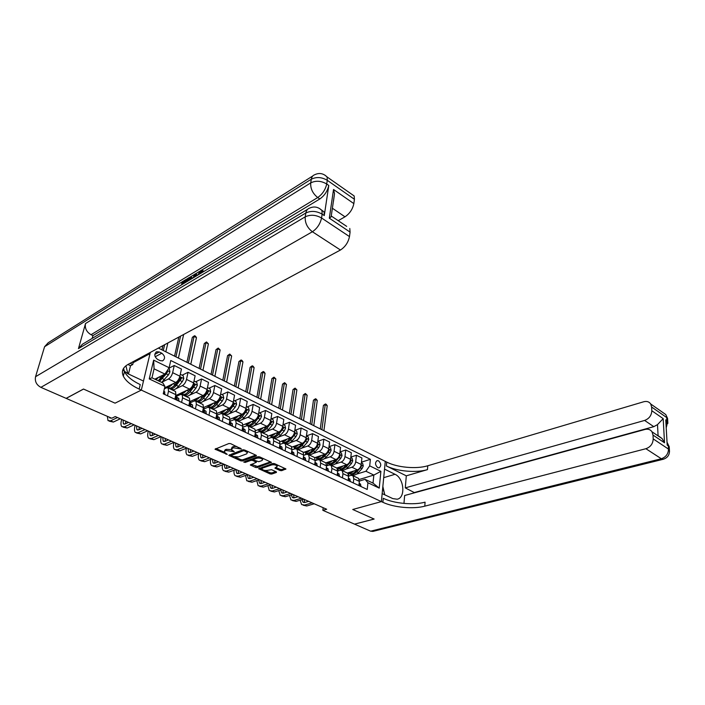 <?xml version="1.0" encoding="UTF-8"?>
<svg xmlns="http://www.w3.org/2000/svg" width="705" height="705" viewBox="0 0 705 705"><rect width="100%" height="100%" fill="white"/><g stroke="black" fill="none" stroke-linecap="round" stroke-linejoin="round"><path stroke-width="1.06" d="M241.427 449.014L230.685 443.665L228.905 443.515L215.007 449.191L227.23 454.364L224.234 452.116L224.957 450.918L226.094 450.486L234.271 451.711L231.293 449.455L233.188 447.781L241.427 449.014M378.497 460.797L377.131 460.603C374.813 462.603 375.042 464.965 377.801 467.679L379.149 467.864C381.467 465.864 381.246 463.511 378.497 460.797M280 470.517L281.7 470.676L285.922 468.957L274.509 463.634L272.782 463.476L258.638 468.684L270.015 473.892L271.698 474.051L276.386 472.465L276.237 471.795L271.557 469.689L267.53 470.332C265.089 470.737 263.203 470.314 261.881 469.072L262.533 468.094L271.689 464.912C274.148 464.489 276.052 464.912 277.382 466.172L274.906 468.094L280 470.517L280.176 469.38L281.877 469.53L285.076 468.446M372.998 531.376L370.654 531.182L354.544 524.15L374.126 519.056L352.747 509.486L374.091 519.039L354.5 524.132L322.846 510.332L326.679 509.248L115.25 416.567L111.742 418.25L66.2 398.387L83.551 389.063L115.065 403.163L141.317 390.103L382.885 502.304C393.734 507.485 413.253 509.301 424.78 506.172L645.903 448.715C650.53 447.032 652.962 443.762 653.2 438.898L668.516 449.103L668.34 445.895L667.203 445.137L665.767 419.88L666.877 420.665L666.701 417.554L651.623 407.014L651.808 410.724L663.185 418.629L664.524 442.793L662.101 438.589L658.082 435.637L657.501 424.621L653.799 426.666L644.617 420.436C649.173 418.682 651.57 415.439 651.808 410.724M383.705 477.664L395.029 474.298C404.088 478.14 405.86 497.906 397.144 499.211L392.826 498.611L382.163 493.588L381.387 501.608L352.747 509.486L381.387 501.608L385.282 461.378L158.396 348.076M256.267 455.968L256.082 455.245L244.564 449.993L242.802 449.834L228.817 455.36L240.731 460.823L242.45 460.982L256.267 455.968L256.364 455.404M259.704 456.893L271.381 462.339L257.237 467.582L255.536 467.433L250.328 464.974L256.382 462.251L252.76 460.48L251.033 460.33L245.243 462.41L243.736 462.066L257.959 456.734L259.704 456.893M157.567 359.391L160.097 360.625L162.608 360.872C165.419 358.625 165.155 356.078 161.815 353.231L159.304 351.98L156.748 351.733C153.937 353.989 154.21 356.545 157.567 359.391M321.357 209.896L324.062 211.905L324.274 215.571L322.15 214.144L321.559 217.995L349.477 236.589C348.252 242.423 345.247 246.9 340.453 250.011L312.394 231.751L40.89 387.353L66.138 398.36L83.49 389.037L115.065 403.163L141.317 390.103L150.306 352.43L150.033 353.602L149.046 353.117M164.917 386.358L149.24 378.911L153.655 360.149L169.129 367.719L164.944 374.082L154.069 368.83L151.972 377.801L162.917 383.009L164.917 386.358L163.243 393.787L367.226 489.464L367.931 482.749L365.067 479.338L373.015 483.119L373.844 475.064L365.93 471.248L356.545 474.148M361.454 462.172L370.389 459.316L170.76 360.511L169.129 367.719M370.389 459.316L369.702 465.864L380.885 471.337L379.237 488.116L367.931 482.749M323.181 507.715L322.846 510.332M164.944 374.082L154.836 379.167M359.206 479.497L373.844 475.064L380.885 471.337M353.205 475.179L352.5 475.399M350.834 457.087L356.439 455.254L361.912 457.95L361.198 464.498C360.704 467.203 359.453 468.992 357.435 469.883L347.327 473.046M356.439 455.254L355.69 461.819C355.197 464.533 353.936 466.331 351.918 467.23L345.961 469.116M342.674 470.164L341.934 470.394M340.021 451.923L345.758 449.993L351.337 452.742L350.57 459.325C350.059 462.039 348.799 463.855 346.781 464.762L336.699 467.997M345.758 449.993L344.974 456.602C344.454 459.325 343.185 461.149 341.176 462.057L335.192 464.005M331.958 465.062L331.138 465.335M329.024 446.67L334.901 444.644L340.568 447.437L339.757 454.064C339.237 456.796 337.968 458.629 335.95 459.545L325.869 462.877M334.901 444.644L334.064 451.288C333.527 454.029 332.258 455.871 330.24 456.805L324.238 458.805M321.066 459.872L320.193 460.162M317.823 441.33L323.842 439.197L329.614 442.044L328.759 448.706C328.213 451.456 326.935 453.306 324.926 454.24L314.738 457.704M323.842 439.197L322.961 445.877C322.414 448.644 321.127 450.495 319.118 451.447L313.09 453.518M309.98 454.593L309.098 454.892M296.576 448.371C298.541 449.931 300.929 449.261 303.74 446.362L307.459 442.202L308.764 439.444L308.164 436.783L306.419 435.928L312.597 433.654L318.466 436.545L317.567 443.251C317.003 446.018 315.717 447.887 313.707 448.847L303.37 452.451M312.597 433.654L311.663 440.378C311.09 443.154 309.803 445.031 307.794 446.001L301.74 448.142M298.7 449.217L297.801 449.534M291.914 449.913L295.043 448.812L296.99 449.147L297.633 452.213L297.008 456.532M294.954 430.332L301.141 428.014L307.124 430.958L306.173 437.699C305.591 440.484 304.296 442.37 302.286 443.348L291.773 447.12M301.141 428.014L300.163 434.774C299.572 437.576 298.268 439.462 296.267 440.449L290.187 442.669M287.217 443.745L286.309 444.079M283.322 424.648L289.491 422.269L295.571 425.274L294.567 432.05C293.967 434.853 292.663 436.756 290.663 437.752L279.929 441.709M289.491 422.269L288.451 429.072C287.834 431.883 286.53 433.795 284.529 434.809L278.422 437.091M275.532 438.175L274.606 438.519M271.469 418.858L277.62 416.426L283.815 419.475L282.758 426.296C282.132 429.116 280.819 431.037 278.819 432.059L267.847 436.228M277.62 416.426L276.527 423.264C275.893 426.093 274.58 428.023 272.579 429.054L266.437 431.425M263.635 432.5L262.692 432.87M255.377 432.658L255.897 432.905M259.405 412.963L265.529 410.469L271.839 413.579L270.729 420.436C270.077 423.282 268.755 425.221 266.763 426.261L255.51 430.658M265.529 410.469L264.384 417.351C263.723 420.198 262.401 422.145 260.409 423.203L254.232 425.653M251.526 426.728L250.557 427.107M242.74 426.692L243.436 427.019M247.12 406.961L253.21 404.397L259.643 407.569L258.471 414.469C257.801 417.334 256.47 419.29 254.487 420.347L242.908 425.009M253.21 404.397L252.011 411.323C251.324 414.188 249.993 416.161 248.01 417.237L241.797 419.775M239.198 420.841L238.211 421.246M229.856 420.603L230.746 421.026M234.606 400.845L240.669 398.219L247.217 401.445L245.983 408.389C245.296 411.271 243.956 413.245 241.982 414.329L230.033 419.281M240.669 398.219L239.4 405.181C238.695 408.072 237.356 410.063 235.382 411.156L229.134 413.791M226.631 414.84L225.626 415.271M216.726 414.408L217.819 414.919M221.846 394.615L227.882 391.918L234.562 395.214L233.267 402.194C232.553 405.093 231.205 407.093 229.231 408.195L216.884 413.482M227.882 391.918L226.561 398.924C225.829 401.832 224.481 403.842 222.507 404.961L216.215 407.701M213.844 408.733L212.804 409.182M203.331 408.08L204.635 408.697M208.856 388.27L214.858 385.503L221.661 388.852L220.304 395.884C219.563 398.801 218.206 400.819 216.241 401.947L203.428 407.605M214.858 385.503L213.465 392.553C212.707 395.479 211.35 397.505 209.394 398.651L203.049 401.498M200.81 402.502L199.735 402.978M195.611 381.802L201.577 378.964L208.513 382.383L207.094 389.442C206.327 392.385 204.961 394.421 203.005 395.575L189.698 401.638L191.196 402.344M201.577 378.964L200.123 386.049C199.339 388.993 197.973 391.055 196.016 392.218L189.619 395.179M187.539 396.139L186.428 396.659M182.11 375.201L188.041 372.293L195.118 375.774L193.619 382.885C192.826 385.838 191.46 387.909 189.513 389.081L176.285 395.302L177.493 395.875M188.041 372.293L186.517 379.422C185.706 382.392 184.331 384.463 182.383 385.653L175.924 388.746M174.02 389.662L172.857 390.217M168.768 368.266L174.241 365.49L181.449 369.041L179.89 376.197C179.07 379.167 177.686 381.255 175.748 382.462L164.573 387.891M174.241 365.49L172.637 372.663C171.8 375.65 170.416 377.748 168.486 378.964L161.947 382.198M164.353 388.878L166.486 387.838L168.239 388.023L168.504 391.187L167.482 395.778M176.021 396.571L180.48 394.474L182.251 394.677L182.56 397.832L181.59 402.396M189.715 403.022L194.201 400.986L195.999 401.207L196.351 404.353L195.417 408.882M203.146 409.349L207.658 407.367L209.482 407.605L209.87 410.742L208.98 415.245M216.514 415.474L220.85 413.623L222.701 413.879L223.132 417.007L222.286 421.484M229.698 421.458L233.804 419.766L235.664 420.039L236.14 423.15L235.329 427.6M242.617 427.353L246.512 425.794L248.389 426.076L248.9 429.186L248.134 433.601M255.298 433.134L258.982 431.707L260.885 432.006L261.423 435.108L260.691 439.497M267.733 438.827L271.222 437.514L273.143 437.831L273.716 440.916L273.02 445.278M279.938 444.423L283.243 443.216L285.173 443.542L285.781 446.618L285.12 450.953M303.67 455.324L306.631 454.311L308.596 454.663L309.266 457.712L308.675 462.004M315.223 460.647L318.017 459.704L320 460.074L320.696 463.114L320.132 467.38M324.811 462.357L325.842 462.85L326.556 465.882L329.2 465.009L331.191 465.388L331.914 468.42L331.385 472.658M337.695 471.019L340.189 470.226L342.198 470.605L342.947 473.628L342.445 477.84M348.631 476.078L350.984 475.346L353.002 475.743L353.787 478.757L353.311 482.934M359.374 481.048L365.067 479.338M174.681 391.09L175.563 391.504L175.853 394.659L174.849 399.233M188.543 397.664L189.434 398.087L189.768 401.242L188.817 405.78M183.423 395.232L183.52 394.782M202.132 404.115L203.04 404.547L203.41 407.693L202.502 412.205M196.686 401.533L196.783 401.057M215.457 410.442L216.382 410.883L216.796 414.011L215.933 418.506M209.702 407.71L209.799 407.208M228.535 416.655L229.469 417.096L229.927 420.215L229.099 424.674M241.366 422.744L242.317 423.194L242.802 426.305L242.018 430.737M253.95 428.719L254.919 429.178L255.439 432.28L254.69 436.686M247.314 425.617L247.393 425.159M266.305 434.58L267.283 435.047L267.847 438.14L267.133 442.52M259.361 431.592L259.475 430.914M278.44 440.343L279.427 440.81L280.017 443.894L279.339 448.248M271.196 437.523L271.346 436.562M290.345 445.992L291.35 446.468L291.976 449.543L291.332 453.87M282.811 443.366L283.005 442.097M302.04 451.552L303.053 452.028L303.705 455.086L303.097 459.387M294.241 449.094L294.47 447.543M313.531 456.999L314.553 457.483L315.232 460.532L314.659 464.807M305.468 454.707L305.723 452.883M320.696 463.114L326.556 465.882L326.01 470.129M316.51 460.215L316.792 458.135M335.897 467.618L336.937 468.111L337.677 471.143L337.166 475.364M327.367 465.608L327.666 463.291M346.798 472.791L347.838 473.293L348.605 476.307L348.12 480.502M338.048 470.905L338.356 468.358M357.497 477.875L358.554 478.378L359.347 481.383L358.889 485.551M365.93 471.248L369.702 465.864M348.64 475.337L348.869 473.337M154.069 368.83L153.655 360.149M151.972 377.801L149.24 378.911M379.237 488.116L373.015 483.119M236.818 446.459L233.399 446.609L233.188 447.781M231.46 448.556L232.245 447.049L233.399 446.609M231.399 449.623L226.305 449.323L226.094 450.486M224.393 451.253L225.168 449.764L226.305 449.323M215.994 448.521L224.305 452.24M235.135 457.087L240.934 459.678L242.643 459.827L255.721 455.077M229.812 454.707L231.134 455.298M244.556 450.892L243.331 450.777L231.09 455.553L232.817 456.435L238.361 456.928L246.635 453.879L247.402 452.636L244.556 450.892L244.706 450.054M231.125 455.368L231.46 454.143L243.137 449.764M247.296 452.478L247.517 451.341M270.561 461.837L257.422 466.446L257.237 467.582M251.341 464.331L257.422 466.446M253.412 459.537L251.227 459.175L245.437 461.264L245.243 462.41M261.996 460.55L262.657 459.519C261.291 458.224 259.361 457.783 256.876 458.224L253.641 459.387L253.835 460.101L258.761 461.696L261.996 460.55M262.736 459.078L262.815 458.312M259.81 456.937L257.069 457.06L256.876 458.224M253.448 459.501L253.835 458.232L257.069 457.06M275.919 467.45L280.176 469.38M277.453 465.714L277.382 466.172M274.501 463.634L272.271 463.652M262.41 467.089L261.987 468.402M265.062 470.473L270.191 472.764L271.874 472.914L275.787 471.592M259.651 468.049L261.863 469.036M158.775 377.184L156.008 379.722M168.557 368.583L169.35 368.971L169.931 371.887L168.433 374.91L161.639 382.401M163.798 374.663L158.149 380.744M159.506 381.387L166.301 373.879L167.508 371.782L167.147 370.733M167.508 371.782L166.406 372.337L162.212 377.607L158.616 380.427M164.573 394.412L164.776 391.918L163.824 391.204M107.345 416.338L108.024 420.638L110.579 420.841L117.479 417.545M109.275 421.176L113.364 422.057L120.282 418.77M111.161 417.994L109.249 417.166M172.734 383.925C170.328 386.64 168.328 387.609 166.715 386.851M180.295 374.32L183.194 375.739L183.785 378.629L182.304 381.625L178.471 386.305C175.571 389.618 173.307 390.508 171.668 388.993L171.156 388.755M169.685 388.111C171.333 389.468 173.562 388.534 176.382 385.309L181.405 378.541L180.533 377.431L175.06 384.674C172.161 387.988 169.896 388.887 168.266 387.38L167.737 387.124M181.405 378.541L180.295 379.079L176.118 384.287L172.654 387.01M186.428 390.535C184.049 393.17 182.04 394.113 180.418 393.364M194.016 381.017L196.783 382.374L197.365 385.238L195.911 388.208L192.086 392.835C189.196 396.095 186.904 396.968 185.23 395.443L184.789 395.232M183.309 394.597C185.001 395.937 187.239 395.02 190.033 391.848L195.038 385.168L194.183 384.066L188.737 391.231C185.838 394.5 183.556 395.382 181.89 393.857L181.432 393.637M195.038 385.168L186.437 393.461M165.834 351.795L167.86 342.982M163.287 350.517L164.635 344.719M162.908 345.644L161.938 349.847M199.859 397.012C197.506 399.576 195.505 400.493 193.857 399.744M207.464 387.591L210.099 388.878L210.689 391.724L209.253 394.668L205.437 399.233C202.555 402.458 200.255 403.304 198.537 401.762L198.158 401.586M196.677 400.96C198.405 402.282 200.652 401.392 203.428 398.272L208.416 391.663L207.578 390.57L202.15 397.664C199.268 400.889 196.968 401.744 195.259 400.202L194.871 400.017M208.416 391.663L199.964 399.779M178.418 358.078L183.653 334.47M175.924 356.827L180.542 336.144M178.814 337.078L174.54 356.14M178.656 401.022L178.823 398.536L175.483 396.316M121.692 419.387L121.392 420.594C120.722 423.476 120.863 425.485 121.806 426.613L124.406 426.842L131.368 423.635M123.084 427.168L127.138 428.032L134.117 424.833M175.369 396.906L175.677 398.087L176.717 399.136L177.017 398.722L176.708 397.541L175.422 396.598M128.495 422.374L125.111 423.952L123.366 423.793L123.049 419.986M125.578 423.731L125.754 421.176M192.465 407.499L192.597 405.023L189.425 402.881M135.122 425.282L134.84 426.481C134.197 429.345 134.364 431.345 135.342 432.473L137.977 432.738L145.001 429.609M136.647 433.046L140.665 433.901L147.689 430.79M189.284 403.533L189.53 404.608L190.553 405.639L190.852 405.225L189.354 403.198M142.066 428.323L138.656 429.856L136.885 429.689L136.506 425.882M139.035 429.689L139.176 427.054M206.01 413.853L206.098 411.376L203.084 409.323M148.314 431.063L148.041 432.253C147.433 435.1 147.627 437.1 148.632 438.237L151.302 438.519L158.369 435.47M149.953 438.81L153.937 439.664L161.013 436.624M202.934 410.063L203.119 410.989L204.115 412.02L204.415 411.597L203.014 409.658M155.391 434.165L151.954 435.655L150.156 435.47L149.724 431.68M152.254 435.531L152.342 432.826M213.033 403.366C210.698 405.868 208.706 406.75 207.041 406.01M220.665 394.033L223.168 395.267L223.767 398.078L222.339 401.004L218.541 405.516C215.659 408.697 213.342 409.517 211.588 407.966L211.28 407.816M209.79 407.199C211.553 408.512 213.818 407.631 216.567 404.573L221.529 398.034L220.718 396.959L215.316 403.974C212.434 407.164 210.116 407.983 208.38 406.441L208.046 406.283M221.529 398.034L213.236 405.983M190.791 364.256L196.475 337.651L194.069 336.4L192.342 337.316L186.931 362.326M188.332 363.031L194.069 336.4L194.554 335.73L195.523 336.232L196.475 337.651M192.342 337.316L194.554 335.73M219.29 420.074L219.343 417.616L216.488 415.633M161.269 436.739L161.013 437.928C160.423 440.757 160.643 442.749 161.674 443.886L164.38 444.194L171.5 441.224M163.022 444.476L166.97 445.322L174.1 442.361M216.32 416.488L217.422 418.268L217.713 417.853L216.417 416.003M168.469 439.894L165.005 441.356L163.19 441.145L162.705 437.373M165.234 441.26L165.278 438.492M125.913 365.807L127.861 373.703M123.252 370.504L123.208 368.953M382.753 487.499L384.807 494.831M202.591 270.755L203.701 271.575M197.55 275.258L200.907 270.42L202.485 270.473L202.652 271.451L201.762 272.2L201.63 271.416L200.661 271.399L201.736 272.007L200.185 273.681M193.073 277.946L194.642 274.289L195.567 273.734L196.633 274.342L196.739 275.752M186.887 281.013L183.855 282.828L183.688 283.569M324.274 215.571L328.794 185.45C327.508 191.134 324.52 195.637 319.823 198.969L317.726 197.541L91.033 334.708C86.548 332.011 84.706 328.301 85.499 323.569L78.458 348.614L82.414 344.251L307.556 209.341M92.161 338.409L92.928 335.624L182.19 281.859M186.243 279.418L187.407 278.722M190.235 277.012L194.606 274.386M195.629 273.769L199.982 271.143M201.727 270.094L319.823 198.969M191.936 277.55L192.447 278.316M122.758 370.01L127.887 373.72L143.476 381.061L141.317 390.103L139.167 389.098C131.024 385.256 125.746 380.947 123.331 376.162C121.198 371.359 122.785 367.437 128.09 364.397L340.453 250.011M346.693 226.375L331.694 216.294L329.323 218.189L333.527 189.478L353.848 203.604L354.421 199.286L327.27 180.313L326.715 184.005L328.794 185.45M353.848 203.604C352.659 209.226 349.706 213.633 344.992 216.814L332.39 208.248M338.215 220.674L344.992 216.814M351.346 193.99L354.166 195.964L354.421 199.286M40.89 387.353C36.457 384.912 34.677 381.361 35.558 376.708L44.574 346.728L48.196 342.753L312.782 175.959M132.214 362.176L133.192 362.652L132.725 364.547L130.134 363.304M128.469 373.994L130.522 365.728L132.725 364.547M133.192 362.652L150.033 353.602M349.777 228.455L350.077 232.095L329.323 218.189M349.477 236.589L350.077 232.095M92.928 335.624L91.033 334.708M139.167 389.098L140.242 384.595C132.135 380.744 126.882 376.408 124.477 371.597L123.578 368.318M333.527 189.478L334.523 193.584L333.474 201.207M130.522 365.728L127.931 364.485M181.502 284.873L182.216 281.78L186.19 279.383L185.97 280.326L182.789 282.238L183.855 282.828M182.789 282.238L182.295 284.406M185.97 280.326L186.922 280.854M186.19 279.383L187.133 279.911M186.719 281.753L187.424 278.642L189.372 277.47L191.055 277.056L191.363 278.969M190.561 279.453L190.077 277.999L188.015 279.092L187.521 281.269M191.055 277.056L192.121 277.655M188.015 279.092L189.081 279.691L188.914 280.431M190.597 278.792L189.081 279.691M189.169 278.404L190.235 278.995M195.567 273.734L195.743 276.342M194.977 276.801L194.897 274.959L193.84 277.488M194.157 276.712L194.659 276.994M200.661 271.399L198.378 274.765M201.762 272.2L202.22 272.465M202.652 271.451L203.287 271.822M664.524 442.793L653.015 435.073L652.01 431.804C650.389 429.512 648.054 428.728 645.022 429.442L404.635 495.509L403.965 503.423M414.663 492.76L405.287 487.886L644.617 420.436M406.3 475.831L386.375 465.943C396.977 471.354 416.135 473.09 427.468 469.627L406.3 475.831L405.287 487.886M395.029 474.298L384.533 469.125L385.282 461.378L386.737 462.101C397.32 467.547 416.443 469.266 427.75 465.776L643.771 401.744C646.82 400.969 649.146 401.718 650.724 404L665.784 414.558L667.564 418.382L665.784 414.558L662.312 412.125M653.015 435.073L653.2 438.898M651.623 407.014L650.724 404M657.483 435.487L658.082 435.637M414.69 492.451L653.799 426.666M382.885 502.304L383.264 498.312C394.086 503.529 413.571 505.335 425.08 502.172L424.78 506.172M657.501 424.621L663.185 418.629M382.85 486.485L384.604 494.117M225.961 409.596C223.652 412.037 221.661 412.892 219.978 412.152M233.611 400.361L235.999 401.533L236.589 404.326L235.188 407.226L231.399 411.676C228.526 414.822 226.19 415.615 224.401 414.055L224.155 413.932M222.665 413.324C224.463 414.619 226.728 413.764 229.46 410.751L234.404 404.291L233.611 403.225L228.235 410.16C225.353 413.315 223.027 414.108 221.247 412.557L220.982 412.434M234.404 404.291L226.27 412.055M202.943 370.319L208.398 343.855L206.027 342.621L204.291 343.52L199.101 368.407M200.528 369.12L206.027 342.621L206.494 341.943L208.398 343.855M204.291 343.52L206.494 341.943M232.324 426.19L232.342 423.731L229.618 421.854M173.976 442.414L173.747 443.498C173.183 446.309 173.43 448.292 174.487 449.446L177.228 449.772L184.393 446.873M175.853 450.037L179.766 450.874L186.94 447.992M229.442 422.824L230.473 424.41L230.764 423.987L229.557 422.216M181.308 445.525L177.827 446.944L175.986 446.723L175.457 442.96M177.986 446.882L177.977 444.062M238.651 415.712C236.369 418.091 234.368 418.92 232.676 418.188M246.309 406.565L248.583 407.675L249.182 410.451L247.79 413.324L244.018 417.73C241.145 420.832 238.801 421.599 236.977 420.03L236.792 419.942M243.331 413.403L240.907 416.241C238.034 419.352 235.69 420.127 233.884 418.558L233.681 418.462M235.294 419.334C237.127 420.621 239.4 419.783 242.115 416.814L247.032 410.425L246.265 409.367L244.362 412.205M247.032 410.425L245.886 410.9L239.074 418.012M214.884 376.285L220.11 349.953L217.783 348.746L216.038 349.618L211.059 374.373M212.513 375.104L217.783 348.746L218.224 348.058L220.11 349.953M216.038 349.618L218.224 348.058M245.102 432.183L245.093 429.733L242.511 427.961M186.411 448.204L186.252 448.97C185.723 451.773 185.988 453.747 187.072 454.901L189.848 455.254L197.056 452.425M188.464 455.5L192.342 456.338L199.559 453.518M242.308 429.081L243.287 430.429L243.569 430.006L242.45 428.314M193.928 451.05L190.421 452.443L188.552 452.205L187.979 448.45M190.517 452.399L190.456 449.534M251.112 421.713C248.839 424.04 246.856 424.842 245.146 424.11M258.779 412.654L260.938 413.712L261.537 416.461L260.163 419.316L256.4 423.67C253.536 426.728 251.183 427.477 249.332 425.899L249.191 425.838M255.43 419.792L253.351 422.207C250.487 425.274 248.134 426.031 246.283 424.454L246.142 424.384M247.693 425.23C249.552 426.507 251.835 425.688 254.531 422.771L259.431 416.452L258.682 415.404L257.228 417.704M259.431 416.452L258.286 416.911L251.65 423.855M226.622 382.145L231.637 355.954L229.345 354.756L227.592 355.62L222.815 380.251M224.287 380.982L229.345 354.756L229.76 354.069L231.637 355.954M227.592 355.62L229.76 354.069M257.651 438.069L257.607 435.628L255.157 433.954M198.643 453.879L198.546 454.346C198.034 457.131 198.325 459.096 199.427 460.259L202.238 460.629L209.482 457.871M200.846 460.867L204.688 461.696L211.949 458.955M254.928 435.276L255.853 436.333L256.135 435.91L255.095 434.298M206.318 456.488L202.784 457.836L200.907 457.589L200.282 453.844M202.828 457.818L202.714 454.91M263.344 427.6C261.088 429.874 259.105 430.649 257.378 429.927M271.02 418.638L273.064 419.642L273.663 422.365L272.315 425.194L268.561 429.495C265.706 432.526 263.335 433.24 261.449 431.663L261.37 431.627M267.442 425.908L265.565 428.058C262.709 431.099 260.339 431.821 258.462 430.244L258.374 430.2M259.872 431.028C261.758 432.288 264.049 431.486 266.728 428.614L271.601 422.365L270.87 421.326L269.865 422.991M271.601 422.365L270.447 422.815L263.996 429.583M238.167 387.909L242.961 361.85L240.713 360.678L238.951 361.515L234.377 386.023M235.867 386.763L240.713 360.678L241.101 359.982L242 360.449L242.961 361.85M238.951 361.515L241.101 359.982M269.962 443.842L269.883 441.409L267.565 439.841M210.663 459.44L210.628 459.634C210.134 462.401 210.451 464.357 211.579 465.52L214.408 465.917L221.696 463.229M213.007 466.146L216.823 466.957L224.119 464.287M267.318 441.356L268.191 442.132L268.464 441.709L267.512 440.167M218.488 461.819L214.937 463.141L213.033 462.877L212.372 459.14M214.928 463.141L214.761 460.189M275.347 433.381C273.117 435.602 271.134 436.36 269.398 435.637M283.031 424.507L284.979 425.459L285.578 428.164L284.238 430.966L280.502 435.214C277.647 438.21 275.267 438.907 273.355 437.32L273.337 437.312M279.286 431.839L277.558 433.813C274.703 436.809 272.333 437.514 270.429 435.928L270.385 435.91M271.83 436.712C273.743 437.972 276.034 437.188 278.695 434.359L283.551 428.173L282.837 427.151L282.476 427.468M280.44 430.931L276.131 435.196M283.551 428.173L280.96 430.341M249.508 393.575L254.108 367.649L251.888 366.494L250.116 367.314L245.745 391.698M247.252 392.456L251.888 366.494L252.249 365.798L253.139 366.256L254.108 367.649M250.116 367.314L252.249 365.798M282.053 449.517L281.947 447.093L279.753 445.604M222.48 464.886C222.031 467.609 222.375 469.539 223.511 470.693L226.375 471.107L233.699 468.49M224.965 471.328L228.746 472.138L236.069 469.53M279.506 447.217L280.299 447.825L280.572 447.402L279.7 445.921M230.447 467.062L226.878 468.349L224.957 468.067L224.252 464.348M226.816 468.367L226.605 465.379M287.146 439.056C284.926 441.233 282.952 441.964 281.207 441.242M294.831 430.27L296.673 431.169L297.272 433.857L295.95 436.633L292.223 440.837C289.394 443.789 287.005 444.467 285.067 442.89M290.945 437.629L289.332 439.453C286.494 442.414 284.106 443.101 282.176 441.515M283.577 442.299C285.516 443.551 287.807 442.775 290.451 439.99L295.289 433.875L294.364 433.002M291.641 437.206L288.054 440.704M295.289 433.875L293.351 435.276M260.665 399.153L265.062 373.35L262.886 372.214L261.106 373.015L256.92 397.276M258.453 398.043L262.886 372.214L263.229 371.517L264.093 371.967L265.062 373.35M261.106 373.015L263.229 371.517M293.923 455.086L293.782 452.663L291.711 451.271M234.113 470.226C233.752 472.817 234.122 474.668 235.241 475.778L238.131 476.21L245.49 473.654M236.713 476.413L240.458 477.223L247.825 474.676M291.465 452.936L292.196 453.421L292.46 452.989L291.667 451.579M242.194 472.209L238.616 473.469L236.677 473.178L235.911 469.583M238.501 473.504L238.237 470.482M298.726 444.626C296.532 446.758 294.558 447.472 292.795 446.75M302.427 443.295L300.903 445.005C298.083 447.913 295.695 448.583 293.738 447.014M295.122 447.781C297.078 449.023 299.369 448.274 302.004 445.525L306.816 439.471L306.005 438.528M302.93 443.04L299.784 446.106M306.816 439.471L305.23 440.458M271.645 404.626L275.84 378.964L273.699 377.845L271.918 378.629L267.909 402.767M269.46 403.542L273.699 377.845L274.016 377.14L275.84 378.964M271.918 378.629L274.016 377.14M305.582 460.55L305.415 458.144L303.458 456.831M245.56 475.461L246.776 480.775L249.693 481.224L257.078 478.73M248.257 481.418L251.976 482.22L259.369 479.735M303.22 458.532L304.128 458.479L303.414 457.131M253.747 477.276L250.152 478.501L248.195 478.201L247.367 474.835M249.993 478.545L249.685 475.496M310.112 450.098C307.926 452.187 305.952 452.874 304.19 452.161M317.805 441.489L319.453 442.299L320.052 444.943L318.757 447.675L315.056 451.782C312.262 454.646 309.874 455.298 307.882 453.756M313.716 448.838L312.271 450.451C309.469 453.315 307.08 453.976 305.098 452.425M306.455 453.174C308.438 454.408 310.738 453.676 313.346 450.971L317.056 446.847L318.131 444.978L317.426 444M314.095 448.68L311.302 451.411M318.131 444.978L316.862 445.56M282.441 410.019L286.45 384.481L284.344 383.388L282.546 384.154L278.722 408.169M280.29 408.953L284.344 383.388L284.635 382.674L286.45 384.481M282.546 384.154L284.635 382.674M317.03 465.917L316.836 463.52L314.994 462.295M256.814 480.599L258.109 485.692L261.053 486.159L268.464 483.727M259.616 486.344L263.3 487.137L270.72 484.714M314.765 464.013L315.593 463.864L314.959 462.577L316.66 463.37M265.098 482.255L261.493 483.445L259.519 483.137L258.638 479.982M261.291 483.507L260.929 480.422M321.286 455.474C319.127 457.527 317.153 458.188 315.382 457.483M328.988 446.952L330.539 447.719L331.138 450.336L329.861 453.051L326.177 457.113C323.401 459.924 321.013 460.568 318.995 459.043M324.811 454.284L323.436 455.8C320.66 458.629 318.272 459.272 316.263 457.739M317.594 458.47C319.594 459.704 321.894 458.981 324.494 456.311L328.186 452.24L329.261 450.38L328.653 449.393M325.102 454.179L322.634 456.602M293.06 415.324L296.884 389.909L294.813 388.834L293.016 389.583L289.358 413.474M290.945 414.267L294.813 388.834L295.087 388.12L296.884 389.909M293.016 389.583L295.087 388.12M328.274 471.196L328.054 468.799L326.327 467.653M267.891 485.639L269.257 490.521L272.218 491.006L279.665 488.635M270.773 491.182L274.43 491.967L281.877 489.605M326.856 469.16L326.124 469.398L326.856 469.16L326.292 467.944M276.263 487.146L272.641 488.309L270.658 487.983L269.733 485.04M272.403 488.38L271.989 485.269M332.275 460.762C330.125 462.771 328.16 463.414 326.38 462.709M339.977 452.319L341.44 453.042L342.04 455.641L340.779 458.329L337.096 462.357C334.346 465.124 331.958 465.749 329.922 464.242M335.721 459.625L334.408 461.061C331.65 463.846 329.261 464.472 327.235 462.956M328.548 463.67C330.566 464.903 332.866 464.198 335.448 461.563L339.131 457.536L340.189 455.694L339.651 454.707M330.24 456.805L335.95 459.545L333.782 461.704M303.502 420.541L307.16 395.258L305.115 394.201L303.317 394.932L299.828 418.708M301.432 419.501L305.115 394.201L305.371 393.478L307.16 395.258M303.317 394.932L305.371 393.478M339.317 476.377L339.079 473.989L337.457 472.923M278.792 490.583L280.22 495.271L283.207 495.774L290.671 493.456M281.753 495.941L285.375 496.717L292.848 494.416M337.246 474.65L337.924 474.368L337.422 473.214L339.079 473.989M287.243 491.958L283.604 493.095L281.603 492.76L280.643 489.993M283.322 493.165L282.872 490.037M343.079 465.952C340.947 467.917 338.982 468.552 337.193 467.838M350.773 457.598L352.148 458.268L352.747 460.858L351.504 463.52L347.838 467.503C345.106 470.226 342.718 470.843 340.656 469.345M346.446 464.868L345.194 466.234C342.454 468.975 340.066 469.592 338.012 468.094M339.308 468.79C341.343 470.006 343.652 469.318 346.217 466.728L349.883 462.736L350.94 460.911L350.473 459.942M346.613 464.815L344.745 466.692M313.787 425.67L317.268 400.519L315.258 399.471L313.452 400.193L310.13 423.846M311.742 424.657L315.258 399.471L315.488 398.757L316.298 399.171L317.268 400.519M313.452 400.193L315.488 398.757M350.173 481.471L349.909 479.092L348.402 478.096M289.526 495.439L290.998 499.951L294.003 500.462L301.493 498.206M292.549 500.621L296.144 501.387L303.635 499.14M348.2 479.814L348.799 479.479L348.358 478.413M298.039 496.69L294.39 497.8L292.372 497.448L291.394 494.866M294.073 497.871L293.571 494.734M353.699 471.055C351.575 472.985 349.618 473.601 347.821 472.888M361.383 462.78L362.678 463.414L363.278 465.979L362.044 468.622L358.396 472.562C355.681 475.249 353.293 475.857 351.213 474.368M356.986 470.024L355.796 471.31C353.073 474.016 350.685 474.624 348.614 473.134M349.883 473.822C351.945 475.038 354.245 474.359 356.8 471.795L360.458 467.856L361.498 466.049L361.101 465.097M357.109 469.988L355.531 471.592M323.903 430.729L327.217 405.701L325.234 404.67L323.428 405.375L320.264 428.904M321.894 429.724L325.234 404.67L325.454 403.947L326.248 404.353L327.217 405.701M323.428 405.375L325.454 403.947M360.845 486.476L360.563 484.106L359.145 483.181M300.083 500.206L301.608 504.542L304.63 505.071L312.139 502.868M303.168 505.221L306.737 505.987L314.254 503.793M358.96 484.873L359.48 484.502L359.109 483.524M308.649 501.343L304.992 502.427L302.965 502.066L301.969 499.642M304.648 502.506L304.102 499.343M357.435 469.883L351.918 467.23M346.781 464.762L341.176 462.057M324.926 454.24L319.118 451.447M313.707 448.847L307.794 446.001M302.286 443.348L296.267 440.449M290.663 437.752L284.529 434.809M278.819 432.059L272.579 429.054M266.763 426.261L260.409 423.203M254.487 420.347L248.01 417.237M241.982 414.329L235.382 411.156M229.231 408.195L222.507 404.961M216.241 401.947L209.394 398.651M203.005 395.575L196.016 392.218M189.513 389.081L182.383 385.653M175.748 382.462L168.486 378.964M175.853 394.659L168.504 391.187M179.89 376.197L172.637 372.663M193.619 382.885L186.517 379.422M189.768 401.242L182.56 397.832M207.094 389.442L200.123 386.049M203.41 407.693L196.351 404.353M220.304 395.884L213.465 392.553M216.796 414.011L209.87 410.742M233.267 402.194L226.561 398.924M229.927 420.215L223.132 417.007M245.983 408.389L239.4 405.181M242.802 426.305L236.14 423.15M258.471 414.469L252.011 411.323M255.439 432.28L248.9 429.186M270.729 420.436L264.384 417.351M267.847 438.14L261.423 435.108M282.758 426.296L276.527 423.264M280.017 443.894L273.716 440.916M294.567 432.05L288.451 429.072M291.976 449.543L285.781 446.618M306.173 437.699L300.163 434.774M303.705 455.086L297.633 452.213M317.567 443.251L311.663 440.378M315.232 460.532L309.266 457.712M328.759 448.706L322.961 445.877M339.757 454.064L334.064 451.288M337.677 471.143L331.914 468.42M350.57 459.325L344.974 456.602M348.605 476.307L342.947 473.628M361.198 464.498L355.69 461.819M359.347 481.383L353.787 478.757M154.792 354.386L159.304 351.98M155.162 356.756L161.815 353.231M238.986 447.446L238.836 448.292M232.245 447.049L232.033 448.221M233.196 450.786L233.047 451.605M231.857 450.072L231.689 450.988M225.168 449.764L224.957 450.918M226.164 453.456L226.014 454.258M215.651 448.653L215.483 449.552M240.343 448.072L240.194 448.909M242.643 459.827L242.45 460.982M240.934 459.678L240.731 460.823M229.433 454.848L229.275 455.712M243.507 449.755L243.331 450.777M231.46 454.143L231.249 455.298M246.124 450.707L245.983 451.535M271.214 462.163L271.125 462.727M255.721 466.296L255.536 467.433M250.901 464.489L250.76 465.3M256.091 461.114L255.959 461.925M252.954 459.334L252.76 460.48M251.227 459.175L251.033 460.33M253.835 458.232L253.641 459.387M275.435 467.618L275.311 468.402M271.866 463.793L271.689 464.912M262.718 466.983L262.533 468.094M276.466 471.927L276.386 472.465M271.874 472.914L271.698 474.051M270.191 472.764L270.015 473.892M259.184 468.217L259.052 469.001M285.745 468.781L285.657 469.336M281.877 469.53L281.7 470.676M169.914 371.808L167.279 370.53M161.11 377.986L159.101 377.025M164.591 379.651L162.458 378.629M168.433 374.91L166.301 373.879M163.357 393.284L164.926 394.016M110.579 420.841L113.364 422.057M163.78 391.39L164.635 391.786M183.767 378.55L179.784 376.611M175.06 384.674L173.113 383.74M178.471 386.305L176.382 385.309M178.894 379.977L178.409 379.739M182.304 381.625L180.216 380.612M197.356 385.168L193.522 383.3M188.737 391.231L186.86 390.332M192.086 392.835L190.033 391.848M195.911 388.208L193.857 387.221M210.68 391.645L206.997 389.856M202.15 397.664L200.343 396.792M205.437 399.233L203.428 398.272M209.253 394.668L207.244 393.698M174.963 398.73L179 400.625M124.406 426.842L127.138 428.032M176.558 397.4L178.673 398.395M176.259 399.074L177.017 398.722M188.922 405.278L192.8 407.102M137.977 432.738L140.665 433.901M190.368 403.903L192.439 404.881M190.086 405.569L190.852 405.225M202.608 411.711L206.327 413.456M151.302 438.519L153.937 439.664M203.904 410.284L205.939 411.235M203.648 411.931L204.415 411.597M223.749 398.008L220.216 396.289M215.316 403.974L213.562 403.128M218.541 405.516L216.567 404.573M222.339 401.004L220.365 400.052M216.021 418.003L219.607 419.687M164.38 444.194L166.97 445.322M217.193 416.532L219.184 417.475M216.946 418.18L217.713 417.853M35.558 376.708L305.23 216.823L305.855 212.981L78.458 348.614M85.499 323.569L310.72 182.895L311.319 179.211L44.574 346.728M317.726 197.541C322.423 194.201 325.419 189.689 326.715 184.005C321.154 180.762 315.831 180.392 310.72 182.895C310.367 188.64 312.703 193.522 317.726 197.541M354.166 195.964L327.102 176.981C323.366 173.333 319.25 172.575 314.747 174.717C312.888 175.342 311.751 176.832 311.319 179.211C316.413 176.699 321.727 177.07 327.27 180.313L327.102 176.981L324.855 175.087M312.394 231.751C317.171 228.499 320.229 223.908 321.559 217.995C315.866 214.805 310.42 214.408 305.23 216.823C304.86 222.798 307.248 227.777 312.394 231.751M324.062 211.905L321.938 210.478C318.219 206.873 314.113 206.08 309.601 208.116C307.574 208.777 306.322 210.39 305.855 212.981C311.037 210.557 316.466 210.945 322.15 214.144L321.938 210.478L319.506 208.486M386.375 465.943L386.737 462.101M427.468 469.627L427.75 465.776M370.654 531.182L661.316 458.743L645.903 448.715M667.045 442.264L669.212 446.697L667.053 442.476M372.751 531.438L663.255 459.263C667.776 457.757 669.821 454.637 669.398 449.905L668.516 449.103C668.322 453.905 665.917 457.122 661.316 458.743L663.493 459.202M668.719 449.235L669.212 446.697L669.512 451.711M666.216 427.847L667.741 421.484L666.877 420.665L666.04 424.771M667.203 420.911L667.564 418.382L667.864 423.37M236.572 404.256L233.179 402.599M228.235 410.16L226.534 409.349M231.399 411.676L229.46 410.751M235.188 407.226L233.249 406.283M229.187 424.19L232.624 425.802M177.228 449.772L179.766 450.874M230.218 422.674L232.174 423.59M229.997 424.304L230.764 423.987M249.165 410.38L245.904 408.794M240.907 416.241L239.268 415.457M244.018 417.73L242.115 416.814M247.79 413.324L245.895 412.407M242.106 430.253L245.402 431.795M189.848 455.254L192.342 456.338M243.005 428.693L244.926 429.592M242.802 430.314L243.569 430.006M261.52 416.391L258.391 414.875M253.351 422.207L251.764 421.449M256.4 423.67L254.531 422.771M260.163 419.316L258.303 418.409M254.778 436.201L257.942 437.682M202.238 460.629L204.688 461.696M255.554 434.597L257.44 435.487M255.369 436.21L256.135 435.91M273.646 422.295L270.649 420.841M265.565 428.058L264.031 427.327M268.561 429.495L266.728 428.614M272.315 425.194L270.482 424.304M267.213 442.035L270.244 443.463M214.408 465.917L216.823 466.957M267.865 440.396L269.715 441.268M267.706 441.991L268.464 441.709M285.56 428.094L282.679 426.692M277.558 433.813L276.078 433.099M280.502 435.214L278.695 434.359M284.238 430.966L282.441 430.094M279.418 447.763L282.326 449.129M226.375 471.107L228.746 472.138M279.955 446.089L281.771 446.944M279.814 447.675L280.572 447.402M297.254 433.786L294.496 432.447M289.332 439.453L287.904 438.774M292.223 440.837L290.451 439.99M295.95 436.633L294.188 435.778M291.403 453.394L294.188 454.699M238.131 476.21L240.458 477.223M291.826 451.685L293.615 452.522M291.703 453.253L292.46 452.989M308.746 439.382L306.102 438.096M300.903 445.005L299.528 444.344M303.74 446.362L302.004 445.525M307.459 442.202L305.723 441.365M303.168 458.911L305.838 460.171M249.693 481.224L251.976 482.22M303.485 457.175L305.239 457.994M303.379 458.735L304.128 458.479M320.035 444.873L317.506 443.639M312.271 450.451L310.94 449.808M315.056 451.782L313.346 450.971M318.757 447.675L317.056 446.847M314.721 464.339L317.276 465.538M261.053 486.159L263.3 487.137M314.853 464.11L315.593 463.864M331.121 450.275L328.697 449.094M323.436 455.8L322.15 455.183M326.177 457.113L324.494 456.311M329.861 453.051L328.186 452.24M328.186 450.751L329.261 450.38M326.071 469.662L328.512 470.817M272.218 491.006L274.43 491.967M326.292 467.909L327.878 468.658M342.022 455.58L339.704 454.443M334.408 461.061L333.165 460.471M337.096 462.357L335.448 461.563M340.779 458.329L339.131 457.536M339.228 456.012L340.189 455.694M337.219 474.897L339.563 475.998M283.207 495.774L285.375 496.717M337.431 473.161L338.894 473.848M337.254 474.571L337.924 474.368M352.738 460.788L350.517 459.713M345.194 466.234L343.996 465.652M347.838 467.503L346.217 466.728M351.504 463.52L349.883 462.736M350.085 461.193L350.94 460.911M348.173 480.043L350.411 481.092M294.003 500.462L296.144 501.387M348.376 478.307L349.724 478.951M348.217 479.656L348.799 479.479M363.26 465.917L361.145 464.886M355.796 471.31L354.633 470.755M358.396 472.562L356.8 471.795M362.044 468.622L360.458 467.856M360.748 466.287L361.498 466.049M358.933 485.093L361.075 486.098M304.63 505.071L306.737 505.987M359.127 483.374L360.37 483.956M358.986 484.643L359.48 484.502M175.563 391.504L168.239 388.023M189.434 398.087L182.251 394.677M203.04 404.547L195.999 401.207M216.382 410.883L209.482 407.605M229.469 417.096L222.701 413.879M242.317 423.194L235.664 420.039M254.919 429.178L248.389 426.076M267.283 435.047L260.885 432.006M279.427 440.81L273.143 437.831M291.35 446.468L285.173 443.542M303.053 452.028L296.99 449.147M314.553 457.483L308.596 454.663M325.842 462.85L320 460.074M336.937 468.111L331.191 465.388M347.838 473.293L342.198 470.605M358.554 478.378L353.002 475.743M155.964 352.148L156.748 351.733M247.605 451.473L247.402 452.636M256.541 461.317L256.382 462.251M262.85 458.365L262.657 459.519M164.776 391.918L163.772 391.451M109.601 417.792L110.429 418.153M178.823 398.536L176.708 397.541M123.366 423.793L124.221 424.163M192.597 405.023L190.517 404.044M136.885 429.689L137.757 430.068M206.098 411.376L204.062 410.416M150.156 435.47L151.046 435.857M219.343 417.616L217.343 416.673M163.19 441.145L164.089 441.541M124.477 371.597L123.331 376.162M334.523 193.584L331.138 216.823M192.315 277.893L191.24 277.294M203.56 271.09L202.485 270.473M652.01 431.804L662.101 438.589M232.342 423.731L230.376 422.806M175.986 446.723L176.902 447.129M245.093 429.733L243.163 428.834M188.552 452.205L189.486 452.61M257.607 435.628L255.712 434.738M200.907 457.589L201.85 457.994M269.883 441.409L268.032 440.537M213.033 462.877L213.994 463.291M281.947 447.093L280.123 446.23M224.957 468.067L225.926 468.49M293.782 452.663L292.002 451.826M236.677 473.178L237.655 473.601M305.415 458.144L303.661 457.316M248.195 478.201L249.191 478.633M316.836 463.52L315.109 462.709M259.519 483.137L260.524 483.568M328.054 468.799L326.362 468.005M270.658 487.983L271.672 488.424M281.603 492.76L282.626 493.2M349.909 479.092L348.367 478.369M292.372 497.448L293.403 497.906M360.563 484.106L359.118 483.427M302.965 502.066L304.005 502.524"/></g></svg>
